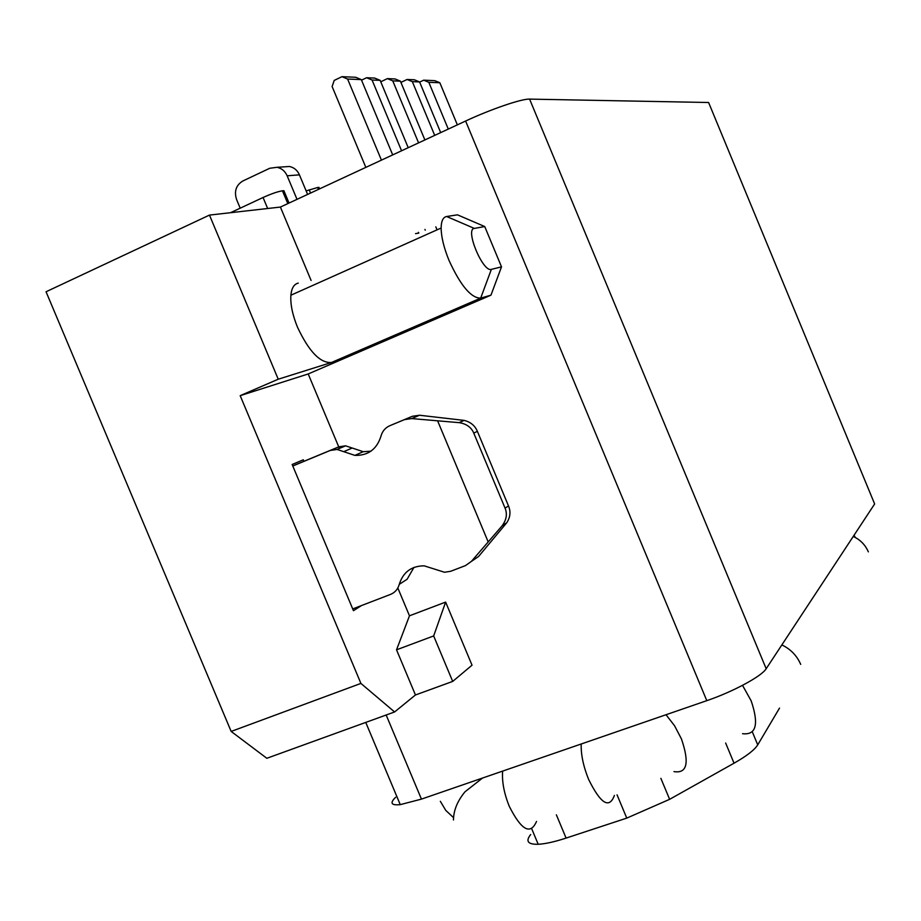 <?xml version="1.0" encoding="UTF-8"?>
<svg xmlns="http://www.w3.org/2000/svg" width="921" height="921" viewBox="0 0 921 921"><rect width="100%" height="100%" fill="white"/><g stroke="black" fill="none" stroke-linecap="round" stroke-linejoin="round"><path stroke-width="1.38" d="M298.277 283.104C294.041 284.094 291.577 288.123 290.886 295.215C290.288 304.275 292.51 314.97 297.541 327.312C308.984 351.603 320.301 363.323 331.491 362.483L278.234 379.21L240.185 395.662L308.201 373.961L490.951 295.169L480.67 298.128C471.115 298.151 460.581 285.625 449.068 260.528C443.887 247.841 441.251 237.008 441.136 228.028C441.251 221.005 443.082 217.172 446.662 216.504L474.315 228.408C464.725 228.984 482.915 272.651 491.377 269.369L501.519 266.86L484.734 226.554L457.484 214.835L446.662 216.504M240.185 395.662L360.905 683.417L231.159 731.435L46.05 291.761L209.47 215.088L280.398 207.064L311.091 280.456M709.066 103.624L708.606 102.507L529.587 99.111C521.85 98.651 490.881 109.196 465.612 121.031L280.398 207.064M435.806 226.831L437.061 229.847M231.159 731.435L266.825 758.282L394.591 711.956L360.905 683.417M779.523 708.088L757.73 744.87C754.575 749.901 746.678 756.014 734.037 763.198L725.644 743.028M530.692 834.518C525.35 841.253 527.86 844.511 538.198 844.281C545.29 843.901 554.58 841.84 566.093 838.087L626.764 818.113L669.625 799.324L734.037 763.198M395.639 797.287C389.641 803.1 391.183 805.541 400.255 804.643L421.438 799.117L706.798 700.662C733.093 691.729 761.782 676.198 766.18 668.727L874.639 503.96L873.925 502.244M278.234 379.21L209.47 215.088M308.201 373.961L339.4 448.458M397.826 587.989L409.477 615.804L396.537 649.823L433.664 635.939L445.637 602.092L472.036 665.192L452.695 681.413L415.452 694.975L394.591 711.956M415.452 694.975L396.537 649.823M303.93 461.317L303.285 459.798L292.153 464.483L353.457 610.692L361.412 605.592M409.477 615.804L445.637 602.092M490.951 295.169L501.519 266.86M484.734 226.554L474.315 228.408M452.695 681.413L433.664 635.939M370.933 451.175L363.231 451.693L345.594 445.822L338.813 446.835L292.763 465.934M411.687 418.583L404.492 419.619L389.767 425.732L412.378 416.28L419.504 415.244L411.687 418.583L459.222 422.658C466.498 423.856 471.345 427.344 473.762 433.1L505.065 508.127C507.471 513.93 506.504 519.812 502.141 525.776L471.379 561.407L465.496 565.586L450.634 571.296L444.498 572.252L424.144 565.828C411.434 565.955 403.145 572.114 399.277 584.317C397.918 589.187 395.005 592.548 390.527 594.402L352.72 608.931M471.379 561.407L478.54 556.526L506.734 522.76C510.303 517.337 510.902 511.731 508.507 505.951L477.377 431.339C474.96 425.606 470.539 421.956 464.115 420.39L419.504 415.244M399.277 584.317L407.117 579.263L413.943 567.417M488.095 541.709L437.763 421.196M292.797 466.003L330.236 450.461L337.074 449.448L354.896 455.388C368.101 455.688 376.781 449.31 380.949 436.255C382.307 431.258 385.243 427.758 389.767 425.732M289.044 203.046L283.875 190.682L282.448 190.808C277.797 191.545 271.327 193.778 263.049 197.497L230.538 212.705M319.483 188.621L318.965 187.366L317.653 187.493L306.14 190.9M307.614 194.423L299.429 174.852C297.356 170.247 294.018 167.461 289.436 166.482L283.703 166.862M297.011 199.35L287.156 175.796C285.05 171.133 281.665 168.301 277.025 167.3L269.784 168.255L242.833 180.988C236.064 185.144 233.98 191.326 236.593 199.546L240.208 208.181M424.892 139.946L400.405 81.163L395.097 78.953L387.384 78.619L392.749 80.852L418.583 142.882M392.749 80.852L400.405 81.163M387.384 78.619L380.764 81.796M440.687 132.612L419.585 81.934L414.404 79.782L407.094 79.471L412.332 81.647L434.712 135.387M412.332 81.647L419.585 81.934M407.094 79.471L400.923 82.418M381.432 160.139L347.608 79.045L341.956 76.673L334.208 80.426L332.113 86.528L365.844 167.38M392.691 154.901L361.297 79.597L355.736 77.272L341.956 76.673M347.608 79.045L361.297 79.597M408.222 147.694L380.154 80.357L374.72 78.078L366.581 77.732L372.072 80.023L401.568 150.779M372.072 80.023L380.154 80.357M366.581 77.732L361.527 80.162M419.654 82.096L423.683 80.173L428.806 82.303L448.285 129.09M457.357 124.865L439.835 82.74L434.793 80.657L423.683 80.173M428.806 82.303L439.835 82.74M415.532 233.635L418.779 233.082L418.468 232.322M425.272 230.181L424.949 229.421M491.377 269.369L480.67 298.128L331.491 362.483M752.353 731.942L757.73 744.87M556.365 814.82L566.093 838.087M626.764 818.113L617.047 794.823M660.864 778.337L669.625 799.324M874.639 503.96L708.606 102.507M529.587 99.111L766.18 668.727M706.798 700.662L465.612 121.031M386.164 715.007L421.438 799.117M293.511 465.646L292.774 465.957M330.236 450.461L338.813 446.835M343.729 451.67L352.179 448.02M404.492 419.619L412.378 416.28M459.095 422.647L464 420.379M477.377 431.339L473.762 433.1M505.065 508.127L508.507 505.951M506.734 522.76L502.141 525.776M267.654 208.503L263.049 197.497M319.587 188.863L318.965 187.366M317.653 187.493L318.447 189.392M310.561 193.053L309.203 189.818M299.429 174.852L287.156 175.796M282.448 190.808L287.812 203.622M502.636 771.096C501.841 781.549 504.04 793.257 509.232 806.22C521.344 830.247 530.438 835.312 536.529 821.44M581.209 743.984C580.852 754.426 583.315 766.226 588.6 779.373C600.676 803.803 609.276 809.156 614.399 795.433M666.021 714.731L674.552 725.736L681.436 738.918C689.61 762.807 687.135 773.709 673.999 771.602M742.533 685.351L751.191 700.893C759.077 724.378 756.187 735.303 742.545 733.68M781.848 644.919C790.598 649.109 796.884 655.591 800.706 664.386M853.237 536.459C860.272 539.718 865.303 544.852 868.342 551.863M440.33 801.293L445.787 810.411L453.569 817.664M531.774 828.923L538.198 844.281M441.136 228.028L290.886 295.215M365.752 722.409L400.255 804.643M345.594 445.822L337.074 449.448M363.231 451.693L354.896 455.388M464.115 420.39L459.222 422.658M289.436 166.482L277.025 167.3M453.466 819.989C453.581 810.376 457.438 800.971 465.024 791.772L482.569 778.026M854.02 535.274L855.356 537.507"/></g></svg>
